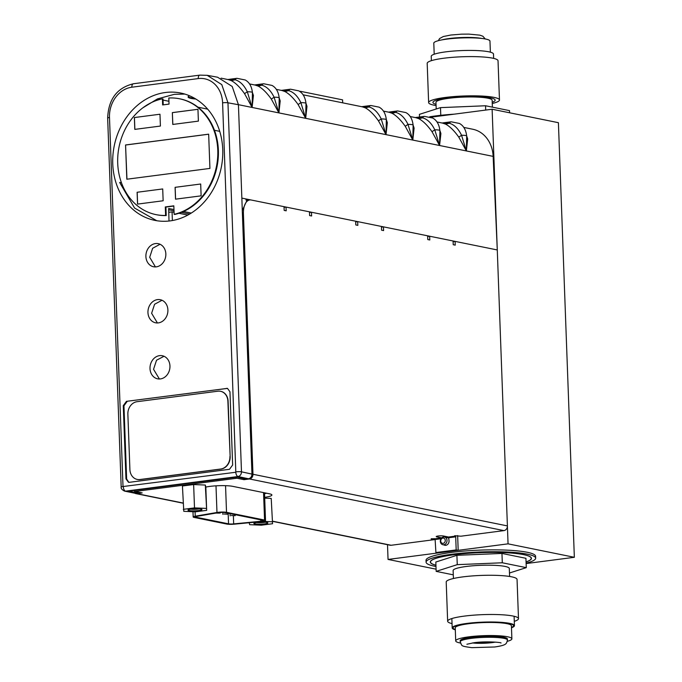 <?xml version="1.0" encoding="UTF-8"?>
<svg xmlns="http://www.w3.org/2000/svg" width="682" height="682" viewBox="0 0 682 682"><rect width="100%" height="100%" fill="white"/><g stroke="black" fill="none" stroke-linecap="round" stroke-linejoin="round"><path stroke-width="1.02" d="M526.12 563.562L574.346 557.296L558.405 122.692L492.123 109.239L508.056 543.844L574.346 557.296M430.939 117.185L492.123 109.239M387.504 544.688L388.049 559.436L436.088 569.18M388.049 559.436L508.056 543.844M535.66 558.157L535.592 556.29A54.824 8.21 177.9 0 0 527.212 552.275A54.824 8.21 177.9 0 0 465.508 550.962A54.824 8.21 177.9 0 0 426.02 560.314L426.088 562.181A54.824 8.21 -2.1 0 1 465.576 552.838A54.824 8.21 -2.1 0 1 527.28 554.142A54.824 8.21 -2.1 0 1 535.66 558.157A54.824 8.21 -2.1 0 1 526.112 563.179M448.935 537.953A3.939 3.308 -78.5 0 0 448.475 537.817A3.939 3.308 101.5 0 1 448.935 537.953M440.333 541.295A3.939 3.308 101.5 0 1 444.451 536.998A3.939 3.308 101.5 0 1 447.008 540.425A3.939 3.308 101.5 0 1 442.891 544.722A3.939 3.308 101.5 0 1 440.333 541.295M445.269 540.425A2.677 2.251 101.5 0 1 443.095 543.366A2.677 2.251 101.5 0 1 440.734 541.022A2.677 2.251 101.5 0 1 442.908 538.081A2.677 2.251 101.5 0 1 445.269 540.425M435.986 566.486A54.824 8.21 -2.1 0 1 434.468 566.196A54.824 8.21 -2.1 0 1 426.088 562.181M526.061 561.951A50.604 7.57 177.9 0 0 531.44 558.319A50.604 7.57 177.9 0 0 505.226 552.659A50.604 7.57 177.9 0 0 453.99 554.713A50.604 7.57 177.9 0 0 430.308 562.028A50.604 7.57 177.9 0 0 435.943 565.259M454.348 114.15A54.824 8.21 177.9 0 0 429.754 116.775M447.545 537.783A3.939 3.308 101.5 0 1 448.475 537.817L444.451 536.998M490.375 52.173L489.966 41.108A28.107 4.203 177.9 0 0 475.405 37.962A28.107 4.203 177.9 0 0 446.949 39.104A28.107 4.203 177.9 0 0 433.795 43.162L434.204 54.228M499.471 99.99L498.031 60.758A35.447 5.303 177.9 0 0 479.668 56.794A35.447 5.303 177.9 0 0 443.777 58.234A35.447 5.303 177.9 0 0 427.188 63.358L428.628 102.581A35.447 5.303 -2.1 0 1 445.218 97.466A35.447 5.303 -2.1 0 1 481.108 96.017A35.447 5.303 -2.1 0 1 499.471 99.99A35.447 5.303 -2.1 0 1 492.251 103.485M436.079 105.548A35.447 5.303 -2.1 0 1 428.628 102.581M492.387 107.151L492.14 100.254A28.107 4.203 177.9 0 0 477.571 97.108A28.107 4.203 177.9 0 0 449.123 98.251A28.107 4.203 177.9 0 0 435.96 102.317L436.207 108.992M485.703 110.075L485.55 105.761L440.495 107.628L419.404 114.354L419.507 117.006M485.55 105.761L509.514 110.629L509.59 112.786M440.777 115.318L440.495 107.628M492.208 102.266A31.15 4.663 177.9 0 0 495.175 100.143A31.15 4.663 177.9 0 0 479.037 96.656A31.15 4.663 177.9 0 0 447.503 97.927A31.15 4.663 177.9 0 0 432.925 102.428A31.15 4.663 177.9 0 0 436.037 104.32M431.391 60.672L431.229 56.35A31.15 4.663 -2.1 0 1 445.815 51.849A31.15 4.663 -2.1 0 1 477.349 50.587A31.15 4.663 -2.1 0 1 493.487 54.066L493.649 58.388M460.452 643.049A28.107 4.203 -2.1 0 1 455.712 640.901A28.107 4.203 -2.1 0 1 468.866 636.835A28.107 4.203 -2.1 0 1 497.323 635.692A28.107 4.203 -2.1 0 1 511.884 638.838A28.107 4.203 -2.1 0 1 507.314 641.327M507.417 639A23.631 3.538 177.9 0 0 495.175 636.357A23.631 3.538 177.9 0 0 471.245 637.32A23.631 3.538 177.9 0 0 460.179 640.73L460.222 641.796A23.631 3.538 -2.1 0 1 471.288 638.378A23.631 3.538 -2.1 0 1 495.209 637.414A23.631 3.538 -2.1 0 1 507.451 640.057L507.417 639M511.884 638.838L511.406 625.761A28.107 4.203 177.9 0 0 496.846 622.615A28.107 4.203 177.9 0 0 468.389 623.766A28.107 4.203 177.9 0 0 455.235 627.824L455.712 640.901M455.295 629.495A30.247 4.527 -2.1 0 1 453.095 627.9A30.247 4.527 -2.1 0 1 467.247 623.536A30.247 4.527 -2.1 0 1 497.877 622.299A30.247 4.527 -2.1 0 1 513.546 625.684A30.247 4.527 -2.1 0 1 511.466 627.431M452.03 623.612A35.447 5.303 -2.1 0 1 447.648 621.242A35.447 5.303 -2.1 0 1 464.237 616.119A35.447 5.303 -2.1 0 1 500.128 614.678A35.447 5.303 -2.1 0 1 518.491 618.642A35.447 5.303 -2.1 0 1 514.288 621.336M518.491 618.642L517.05 579.419A35.447 5.303 177.9 0 0 498.687 575.455A35.447 5.303 177.9 0 0 462.797 576.895A35.447 5.303 177.9 0 0 446.207 582.019L447.648 621.242M509.599 576.461L509.309 568.481A28.107 4.203 177.9 0 0 494.74 565.335A28.107 4.203 177.9 0 0 466.292 566.478A28.107 4.203 177.9 0 0 453.129 570.536L453.428 578.515M453.291 574.849L436.165 571.371L435.824 562.036L456.906 555.31L501.961 553.443L525.933 558.302L526.274 567.646L509.471 573.008M436.165 571.371L457.255 564.645L502.302 562.778L526.274 567.646M435.943 565.19A50.408 7.545 -2.1 0 1 430.495 562.019A50.408 7.545 -2.1 0 1 454.093 554.739A50.408 7.545 -2.1 0 1 505.132 552.684A50.408 7.545 -2.1 0 1 531.252 558.319A50.408 7.545 -2.1 0 1 526.061 561.891M489.292 641.873A15.695 2.353 -2.1 0 1 478.466 642.274M501.961 553.443L502.302 562.778M456.906 555.31L457.255 564.645M511.483 627.772A31.15 4.663 177.9 0 0 514.45 625.65A31.15 4.663 177.9 0 0 498.312 622.163A31.15 4.663 177.9 0 0 466.769 623.433A31.15 4.663 177.9 0 0 452.192 627.934A31.15 4.663 177.9 0 0 455.303 629.836M145.897 256.509A11.782 9.898 -78.5 0 0 153.459 266.739A11.782 9.898 -78.5 0 0 165.845 253.917A11.782 9.898 -78.5 0 0 158.147 243.653A11.782 9.898 -78.5 0 0 145.897 256.509M147.951 312.544A11.782 9.898 -78.5 0 0 155.513 322.782A11.782 9.898 -78.5 0 0 167.9 309.952A11.782 9.898 -78.5 0 0 160.202 299.688A11.782 9.898 -78.5 0 0 147.951 312.544M150.006 368.578A11.782 9.898 -78.5 0 0 157.568 378.817A11.782 9.898 -78.5 0 0 169.954 365.987A11.782 9.898 -78.5 0 0 162.256 355.723A11.782 9.898 -78.5 0 0 150.006 368.578M126.443 401.348L227.464 388.365L229.962 391.783L232.647 465.013L229.484 469.301L129.41 482.302L128.514 482.302L125.965 478.875L123.28 405.645L126.443 401.348L227.464 388.39M165.394 92.505A64.969 54.594 -78.5 0 0 112.965 154.823A64.969 54.594 -78.5 0 0 154.823 220.371A64.969 54.594 -78.5 0 0 170.099 220.891A64.969 54.594 -78.5 0 0 222.528 158.574A64.969 54.594 -78.5 0 0 180.67 93.025A64.969 54.594 -78.5 0 0 165.394 92.505M200.15 75.139L207.2 75.327L221.786 84.619L227.958 102.803A3.904 0.588 177.9 0 0 222.596 102.82A27.595 23.197 101.5 0 0 198.232 78.583L131.848 87.211A27.595 23.197 101.5 0 0 109.487 117.517L123.016 486.53L235.819 472.251L222.596 102.82M124.439 491.083L135.744 493.418L138.045 493.12L128.941 491.125L237.089 477.076L246.193 479.071L248.495 478.773C250.695 478.227 251.854 476.667 251.965 474.092L242.28 210.567L247.37 199.425L248.546 199.476L246.262 199.766M454.664 535.711L460.887 536.205L503.93 530.613L249.501 478.977A4.288 3.598 101.5 0 0 252.971 474.271L243.423 213.884A15.754 8.21 -97.4 0 1 249.765 199.962A15.754 8.21 -97.4 0 1 251.223 200.014L284.036 206.672L284.172 210.414L286.176 210.815L286.039 207.081L309.475 211.838L309.611 215.572L311.623 215.981L311.486 212.247L355.672 221.215L355.808 224.949L357.82 225.358L357.683 221.624L381.451 226.45L381.588 230.184L383.599 230.593L383.463 226.85L427.648 235.819L427.785 239.561L429.796 239.97L429.66 236.228L453.095 240.985L453.232 244.719L455.235 245.128L455.099 241.394L497.28 249.953L241.854 198.112L238.427 104.721L232.212 86.469L217.592 77.219L207.123 75.31M503.93 530.613A4.288 3.598 -78.5 0 0 507.399 525.907L497.28 249.953L493.146 156.383A31.508 26.479 -78.5 0 0 472.754 129.239L463.786 127.415M466.684 135.991L467.682 138.958L466.369 150.944L461.552 135.258C458.372 128.702 454.314 124.695 449.378 123.254L445.602 124.133C449.83 126.375 454.238 130.714 458.807 137.159L466.369 150.944L439.583 145.505L440.896 133.519L439.907 130.552A6.556 1.014 177.5 0 0 438.901 130.091A6.556 1.014 177.5 0 0 434.775 129.819C431.587 123.263 427.529 119.265 422.593 117.824L418.816 118.702C423.053 120.936 427.452 125.275 432.03 131.72L439.583 145.505L434.775 129.819L432.03 131.72M442.064 123.007L449.378 123.254A6.556 3.419 -97.4 0 1 451.177 121.805L459.455 123.459C461.347 124.525 465.644 127.244 466.684 136.016L466.369 150.944L493.146 156.383M466.778 138.003L467.682 138.958M466.684 136.016A6.556 1.014 177.5 0 0 465.687 135.53A6.556 1.014 177.5 0 0 461.552 135.258L458.807 137.159M442.678 123.135L445.602 124.133M439.992 132.572L440.896 133.519M415.287 117.568L422.593 117.824A6.556 3.419 -97.4 0 1 424.4 116.375L432.669 118.029C434.57 119.086 438.858 121.805 439.907 130.577L439.583 145.505L412.806 140.074L414.11 128.088L413.122 125.113M415.892 117.696L418.816 118.702M413.215 127.133L414.11 128.088M388.501 112.138L395.816 112.385A6.556 3.419 -97.4 0 1 397.615 110.936L405.892 112.59C407.785 113.647 412.081 116.366 413.122 125.147L412.806 140.074L407.989 124.388C404.81 117.824 400.752 113.826 395.816 112.385L392.031 113.263C396.268 115.497 400.675 119.844 405.244 126.281L412.806 140.074L386.021 134.635L387.333 122.649L386.344 119.682A6.556 1.014 177.5 0 0 385.339 119.222A6.556 1.014 177.5 0 0 381.212 118.949C378.024 112.394 373.966 108.395 369.03 106.946L365.254 107.833C369.491 110.066 373.889 114.405 378.467 120.85L386.021 134.635L381.212 118.949L378.467 120.85M413.122 125.147A6.556 1.014 177.5 0 0 412.124 124.653A6.556 1.014 177.5 0 0 407.989 124.388L405.244 126.281M389.107 112.257L392.031 113.263M386.43 121.694L387.333 122.649M361.724 106.699L369.03 106.946A6.556 3.419 -97.4 0 1 370.829 105.497L379.107 107.151C380.999 108.216 385.296 110.936 386.344 119.708L386.021 134.635L305.672 118.327L306.985 106.341L305.996 103.374M362.33 106.827L365.254 107.833M189.536 95.787A19.787 2.958 177.9 0 0 188.087 96.963A19.787 2.958 177.9 0 0 191.113 98.413A19.787 2.958 177.9 0 0 195.811 99.026M142.836 107.824L157.465 98.899L174.353 94.321L184.813 94.073M121.481 182.819L119.657 182.452L134.576 208.053L156.749 220.721M155.419 266.918L149.699 257.285L152.632 248.282L160.031 244.25M157.406 322.961L151.626 313.294L154.575 304.266L162.018 300.259M159.392 378.996L153.544 369.303L156.528 360.241L164.012 356.268M173.97 209.553L168.667 208.479L169.008 221.019M183.501 211.488L191.284 213.065M247.327 200.278L245.887 199.979M189.698 214.037L181.446 212.358M174.021 210.857L168.701 209.775M138.011 492.072L138.045 493.12M128.804 482.327L126.639 479.003L123.954 405.781L127.116 401.493M194.583 98.293A19.787 2.958 -2.1 0 1 191.088 97.79A19.787 2.958 -2.1 0 1 188.189 96.648M281.376 90.391L288.682 90.646A6.556 3.419 -97.4 0 1 290.489 89.197L298.759 90.851C300.66 91.908 304.956 94.627 305.996 103.4L305.672 118.327L300.864 102.641C297.676 96.085 293.618 92.087 288.682 90.646L284.906 91.524C289.142 93.758 293.55 98.097 298.119 104.542L305.672 118.327L278.895 112.897L280.208 100.91L279.211 97.935A6.556 1.014 177.5 0 0 278.213 97.475A6.556 1.014 177.5 0 0 274.079 97.211C270.899 90.646 266.841 86.648 261.905 85.207L258.128 86.085C262.357 88.319 266.764 92.667 271.334 99.103L278.895 112.897L274.079 97.211L271.334 99.103M306.082 105.395L306.985 106.341M305.996 103.4A6.556 1.014 177.5 0 0 304.99 102.914A6.556 1.014 177.5 0 0 300.864 102.641L298.119 104.542M281.981 90.518L284.906 91.524M279.305 99.956L280.208 100.91M254.591 84.96L261.905 85.207A6.556 3.419 -97.4 0 1 263.704 83.758L271.982 85.412C273.874 86.469 278.171 89.189 279.211 97.969L278.895 112.897L252.11 107.458L253.423 95.471L252.434 92.505M255.204 85.079L258.128 86.085M252.519 94.517L253.423 95.471M227.814 79.521L235.12 79.768A6.556 3.419 -97.4 0 1 236.927 78.319L245.196 79.973C247.097 81.039 251.385 83.758 252.434 92.53L252.11 107.458L247.302 91.772C244.113 85.216 240.055 81.218 235.12 79.768L231.343 80.655C235.58 82.889 239.979 87.228 244.557 93.673L252.11 107.458L238.427 104.678M252.434 92.53A6.556 1.014 177.5 0 0 251.428 92.044A6.556 1.014 177.5 0 0 247.302 91.772L244.557 93.673M228.419 79.649L231.343 80.655M342.688 102.837L342.577 99.862L300.395 91.303L300.421 91.985M300.395 91.303L299.645 91.405M435.909 552.548L456.181 549.914L458.185 550.323L437.921 552.957L435.909 552.548L435.073 538.78L441.638 537.928M458.185 550.323L457.648 535.558M444.135 536.956L444.11 536.12M431.195 538.763L435.073 538.78M266.713 493.248A16.632 2.489 -2.1 0 1 264.539 493.589M441.697 537.868L436.83 536.879A3.973 0.597 177.9 0 1 436.216 536.589A3.973 0.597 177.9 0 1 439.08 535.916A3.973 0.597 177.9 0 1 443.547 536.009L448.568 537.024L449.046 540.954A3.973 3.333 -78.5 0 1 445.832 545.31L442.891 544.722M456.181 549.914L455.704 536.836L454.672 536.009M444.025 544.952A3.973 3.333 -78.5 0 0 444.894 545.285A3.973 3.333 -78.5 0 0 445.832 545.31M431.203 539.061L434.212 539.675L391.17 545.268A4.288 3.598 -78.5 0 1 390.164 545.225L272.468 521.338M133.791 490.494A4.288 2.234 82.6 0 0 135.087 491.475L142.188 492.916L136.741 493.623A4.288 3.598 101.5 0 1 135.735 493.589A4.288 3.598 101.5 0 1 135.249 493.444M249.501 478.977L244.062 479.685L236.961 478.244A4.288 2.234 -97.4 0 1 235.665 477.264M264.676 497.331A16.632 2.489 177.9 0 0 271.896 495.004A16.632 2.489 177.9 0 0 269.347 493.785L232.792 486.36A16.632 2.489 177.9 0 0 207.558 486.743L205.819 487.042L205.325 485.047L193.637 484.544L182.435 485.993L183.782 511.312L195.47 511.815L206.672 510.358L205.819 487.016M434.212 539.675L434.178 538.61M172.384 220.542L172.06 211.88L168.863 212.298M172.06 211.88L174.072 212.29M178.94 213.278L187.848 215.086M244.02 478.594L244.062 479.685M427.742 236.483L429.66 236.228M381.477 227.115L383.463 226.85M355.765 221.872L357.683 221.624M309.5 212.503L311.486 212.247M284.121 207.328L286.039 207.081M453.121 241.65L455.099 241.394M226.526 512.327L264.556 520.051A6.3 0.946 -2.1 0 1 265.52 520.511A6.3 0.946 -2.1 0 1 262.57 521.423A6.3 0.946 -2.1 0 1 261.598 521.534L234.463 524.16A6.3 0.946 -2.1 0 1 226.756 524.057L194.14 517.442A6.3 0.946 -2.1 0 1 193.177 516.973A6.3 0.946 -2.1 0 1 195.248 516.197L216.97 512.472A6.3 0.946 -2.1 0 1 217.848 512.344A6.3 0.946 -2.1 0 1 226.526 512.327L225.554 485.678M233.389 516.121L233.67 523.895A4.194 0.631 177.9 0 1 228.547 523.827L195.922 517.203A4.194 0.631 177.9 0 1 195.282 516.896A4.194 0.631 177.9 0 1 196.663 516.385L218.385 512.659A4.194 0.631 177.9 0 1 218.965 512.574A4.194 0.631 177.9 0 1 224.745 512.566L262.775 520.281A4.194 0.631 177.9 0 1 263.414 520.588A4.194 0.631 177.9 0 1 261.453 521.193A4.194 0.631 177.9 0 1 260.805 521.27L260.754 519.872M233.67 523.895L260.805 521.27M224.088 514.04L227.95 514.219L224.088 514.04M231.326 515.507L235.179 515.686L231.326 515.507M219.706 512.489L220.721 512.753L219.536 513.12L215.904 513.086M156.289 214.685A59.112 49.667 -78.5 0 0 156.596 214.745A59.112 49.667 -78.5 0 0 166.212 215.563L165.905 207.064L165.3 206.936L173.833 205.828L174.149 214.336L174.745 214.455A59.112 49.667 -78.5 0 0 218.376 150.321A59.112 49.667 -78.5 0 0 180.108 98.89A59.112 49.667 -78.5 0 0 179.801 98.83M163.228 104.858L163.015 98.95L162.41 98.83A59.112 49.667 101.5 0 0 117.713 163.194A59.112 49.667 101.5 0 0 155.99 214.625A59.112 49.667 101.5 0 0 165.615 215.444L166.212 215.563M165.905 207.064L173.842 206.032M165.615 215.444L165.3 206.936M180.108 98.89L179.502 98.771A59.112 49.667 101.5 0 0 168.812 97.995L169.034 104.107L162.631 104.934L162.41 98.83M179.502 98.771A59.112 49.667 101.5 0 1 217.78 150.193A59.112 49.667 101.5 0 1 174.149 214.336M200.687 184.012L201.122 195.845L175.521 199.17L175.086 187.337L200.687 184.012L175.086 187.337M162.708 188.948L163.143 200.772L137.542 204.097L137.108 192.273L162.708 188.948L137.108 192.273M208.666 134.175L209.928 168.42L126.826 179.221L125.565 144.976L208.666 134.175M197.951 109.29L198.385 121.123L172.776 124.448L172.35 112.624L197.951 109.29M159.972 114.226L160.406 126.059L134.806 129.384L134.371 117.551L159.972 114.226L134.371 117.551M175.589 199.161L175.155 187.354M137.611 204.089L137.176 192.281M126.954 179.204L125.565 144.976M125.701 145.002L208.666 134.218M172.844 124.439L172.35 112.624M172.41 112.632L197.951 109.316M134.865 129.375L134.439 117.568M193.637 484.544L194.498 507.894L183.296 509.343M205.325 485.047L206.672 510.358M194.498 507.894L206.186 508.397M191.258 509.096A7.008 1.049 177.9 0 0 188.053 509.948A7.008 1.049 177.9 0 0 191.156 510.869A7.008 1.049 177.9 0 0 198.709 510.613A7.008 1.049 177.9 0 0 201.906 509.437A7.008 1.049 177.9 0 0 191.258 509.096M190.721 509.173A5.609 0.835 177.9 0 0 197.916 509.07A5.609 0.835 177.9 0 0 199.187 508.866M201.855 509.403A6.931 1.04 -2.1 0 1 201.906 509.522A6.931 1.04 -2.1 0 1 198.667 510.52A6.931 1.04 -2.1 0 1 191.642 510.809A6.931 1.04 -2.1 0 1 188.053 510.034A6.931 1.04 -2.1 0 1 188.096 509.906M271.214 498.423L272.553 523.733L271.214 498.423L264.701 498.141M272.553 523.733L261.351 525.191L249.663 524.68L249.186 522.736M262.928 521.372L272.067 521.773M257.14 522.472A7.008 1.049 177.9 0 0 253.934 523.324A7.008 1.049 177.9 0 0 257.037 524.245A7.008 1.049 177.9 0 0 264.59 523.981A7.008 1.049 177.9 0 0 267.787 522.813A7.008 1.049 177.9 0 0 257.14 522.472M256.603 522.548A5.609 0.835 177.9 0 0 263.798 522.446A5.609 0.835 177.9 0 0 265.068 522.233M267.745 522.779A6.931 1.04 -2.1 0 1 267.787 522.889A6.931 1.04 -2.1 0 1 264.548 523.895A6.931 1.04 -2.1 0 1 257.532 524.177A6.931 1.04 -2.1 0 1 253.934 523.401A6.931 1.04 -2.1 0 1 253.977 523.282M137.363 479.463A11.347 9.531 -78.5 0 0 137.483 479.489A11.347 9.531 -78.5 0 0 140.151 479.582L220.959 469.08A11.347 9.531 -78.5 0 0 230.149 456.625L228.112 401.212A11.347 9.531 -78.5 0 0 220.772 391.34A11.347 9.531 -78.5 0 0 220.653 391.315M229.911 456.573A11.347 9.531 101.5 0 1 220.721 469.028L139.912 479.531A11.347 9.531 101.5 0 1 137.244 479.437A11.347 9.531 101.5 0 1 129.904 469.574L127.866 414.153A11.347 9.531 101.5 0 1 137.056 401.698L217.865 391.204A11.347 9.531 101.5 0 1 220.533 391.298A11.347 9.531 101.5 0 1 227.882 401.161L230.149 456.625M481.611 38.431A23.631 3.538 177.9 0 0 449.285 38.524A23.631 3.538 177.9 0 0 441.936 39.888M472.438 642.947A15.695 2.353 177.9 0 0 492.174 642.615A15.695 2.353 177.9 0 0 495.354 642.112M198.232 78.583A3.904 2.037 -97.4 0 1 199.809 75.131L133.416 83.758A3.904 2.037 82.6 0 0 131.848 87.211M133.757 83.767A3.904 2.037 82.6 0 0 133.416 83.758C117.031 87.773 108.447 99.214 107.654 118.08L121.183 487.093A3.904 0.588 -2.1 0 1 123.016 486.53M109.487 117.517A3.904 0.588 177.9 0 0 107.654 118.08M123.348 486.863A3.904 2.037 82.6 0 0 125.548 491.142L124.491 491.091C121.959 489.736 120.85 488.397 121.183 487.093M236.125 471.833A3.904 0.588 -2.1 0 1 241.488 471.825C241.36 474.416 240.209 475.985 238.018 476.53L125.548 491.142L135.744 493.418M248.495 478.773L238.018 476.53A3.904 2.037 -97.4 0 1 235.819 472.251M238.427 104.721L227.958 102.803L241.488 471.825L251.965 474.092M241.854 198.112L242.28 210.567M157.363 98.941L159.827 99.436M163.049 100.092L168.931 101.286M197.959 107.176L207.669 109.146M219.723 131.353L214.463 130.279M125.965 478.875L126.639 479.003M227.183 388.493L226.518 388.348M123.954 405.781L123.28 405.645M436.804 536.257L436.83 536.879M455.704 536.836L448.927 537.714M440.99 538.746L435.431 539.471M448.568 537.024L455.346 536.146M136.741 493.623L183.066 503.026M272.459 521.167L391.17 545.268M236.961 478.244L135.087 491.475M243.423 213.884L242.408 214.012M252.971 474.271L507.399 525.907M264.556 520.051L263.55 492.609M195.086 511.798L195.248 516.197M216.97 512.472L215.998 485.831M228.547 523.827L228.155 513.256M195.896 516.547L195.922 517.203M438.364 40.673L439.583 38.55L443.334 36.521L450.887 35.021L461.484 34.168L468.73 34.1L479.872 35.157L482.89 36.24L485.226 38.959M453.053 626.792L453.095 627.9M513.503 624.576L513.546 625.684M531.252 558.319L531.235 557.671M430.495 562.019L430.47 561.363M460.222 641.796C462.268 645.956 459.839 645.999 471.765 647.661L494.791 646.979C507.348 645.112 506.351 643.612 507.451 640.057M466.889 644.26L473.905 642.742C485.558 640.986 502.071 642.401 500.989 643.007L500.989 643.007M514.45 625.65L514.1 616.272M452.192 627.934L451.851 618.557M207.209 75.327L199.809 75.131M442.993 123.195L437.009 121.984M416.208 117.756L410.223 116.545M389.422 112.325L383.437 111.106M362.645 106.886L303.098 94.807M370.829 105.497L361.665 106.69M282.297 90.578L276.312 89.368M255.52 85.148L249.535 83.929M228.734 79.709L221.087 78.157M236.927 78.319L227.762 79.513M263.704 83.758L254.539 84.952M290.489 89.197L281.325 90.382M397.615 110.936L388.45 112.129M424.4 116.375L415.236 117.56M451.177 121.805L442.013 122.999M249.765 199.962L246.569 200.372M135.735 493.589L183.066 503.197M264.505 492.796L265.52 520.511M192.98 511.705L193.177 516.973M227.916 513.205L227.95 514.219M222.835 512.387L222.912 514.407M235.145 514.671L235.179 515.686M230.064 513.64L230.141 515.873M156.596 214.745L155.99 214.625"/></g></svg>
